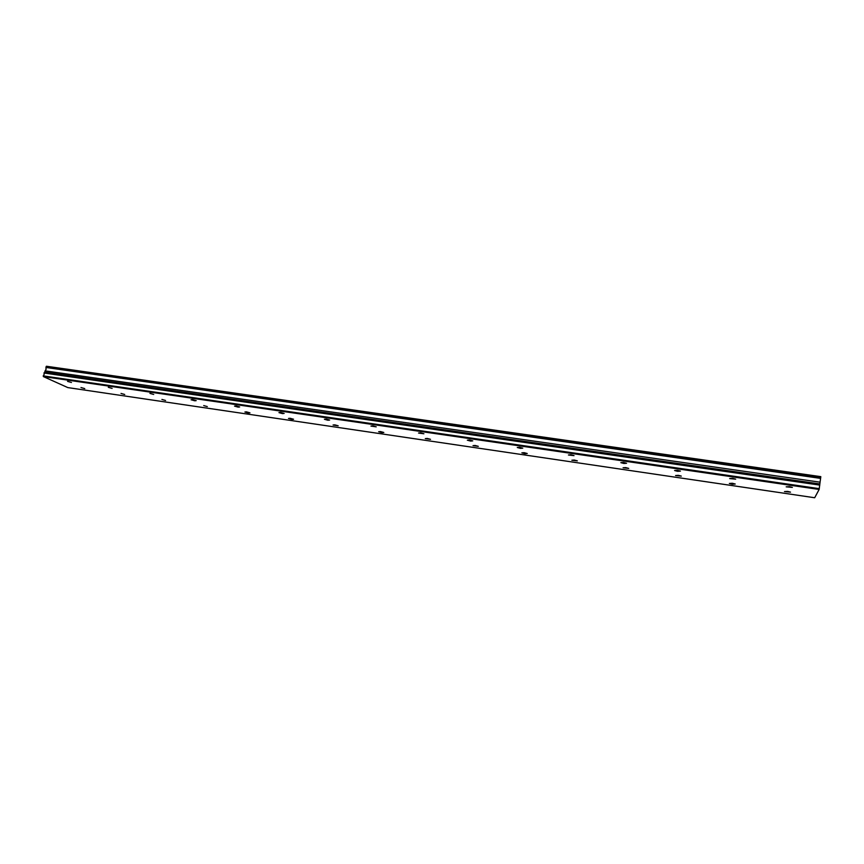 <?xml version="1.0" encoding="UTF-8"?>
<svg xmlns="http://www.w3.org/2000/svg" width="864" height="864" viewBox="0 0 864 864"><rect width="100%" height="100%" fill="white"/><g stroke="black" fill="none" stroke-linecap="round" stroke-linejoin="round"><path stroke-width="1.3" d="M80.978 387.547L84.758 388.616L80.978 387.547M121.014 393.433L124.718 394.481L121.014 393.433M789.448 486.648L786.186 486.842L792.364 487.404L789.448 486.648M732.715 478.375L729.67 478.58L735.674 479.153L732.715 478.375M677.408 470.308L674.579 470.513L677.592 471.312L680.432 471.107L677.408 470.308M623.473 462.445L620.838 462.65L623.916 463.471L626.562 463.266L623.473 462.445M570.877 454.777L568.415 454.982L574.02 455.62L570.877 454.777M519.556 447.293L517.266 447.498L520.463 448.362L522.763 448.157L519.556 447.293M469.465 439.981L467.327 440.186L470.588 441.083L472.738 440.878L469.465 439.981M420.574 432.853L418.565 433.048L423.911 433.771L420.574 432.853M372.816 425.887L370.948 426.082L376.229 426.838L372.816 425.887M326.171 419.094L324.421 419.267L327.899 420.239L329.648 420.055L326.171 419.094M280.606 412.441L278.953 412.614L282.496 413.608L284.148 413.435L280.606 412.441M236.066 405.95L234.522 406.112L238.129 407.128L239.674 406.966L236.066 405.95M192.521 399.6L191.074 399.751L194.746 400.788L196.204 400.637L192.521 399.6M149.947 393.39L153.695 394.459L149.947 393.39M161.914 399.438L165.564 400.475L161.914 399.438M203.71 405.583L207.295 406.588L203.71 405.583M246.434 411.869L244.901 412.009L248.411 412.992L249.955 412.852L246.434 411.869M290.12 418.284L288.49 418.435L291.935 419.396L293.576 419.245L290.12 418.284M334.8 424.85L333.061 425.012L338.18 425.79L334.8 424.85M380.495 431.568L378.648 431.73L381.964 432.648L383.821 432.486L380.495 431.568M427.259 438.437L425.282 438.61L430.51 439.333L427.259 438.437M475.114 445.468L473.008 445.651L478.31 446.342L475.114 445.468M108.302 387.32L112.126 388.4L108.302 387.32M67.565 381.38L71.453 382.482L67.565 381.38M787.666 491.411L784.48 491.573L790.517 492.145L787.666 491.411M732.326 483.268L729.356 483.451L732.251 484.207L735.232 484.024L732.326 483.268M678.348 475.34L675.572 475.524L681.307 476.118L678.348 475.34M625.687 467.597L623.095 467.78L628.7 468.396L625.687 467.597M574.29 460.048L571.871 460.231L577.357 460.868L574.29 460.048M524.113 452.671L521.856 452.855L524.977 453.697L527.245 453.514L524.113 452.671M45.932 367.459L46.429 366.25L820.8 476.647L820.616 478.17L45.932 367.459L820.584 478.375L820.066 482.188L45.101 370.861L820.066 482.188M45.943 367.621L46.073 369.414L45.187 370.732M814.676 497.75L67.802 387.59L43.373 376.585L819.137 489.445L814.676 497.75M43.373 376.585L45.101 370.861M820.055 482.35L819.137 489.445M43.2 375.883L819.288 488.657M43.902 372.989L819.774 485.104M820.778 476.993L46.17 366.487M44.788 372.157L819.839 483.948"/></g></svg>
